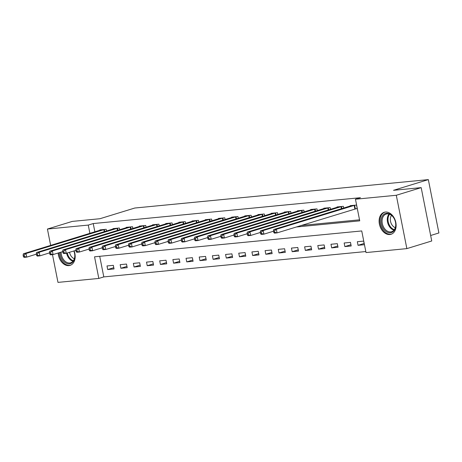 <?xml version="1.0" encoding="UTF-8"?>
<svg xmlns="http://www.w3.org/2000/svg" width="462" height="462" viewBox="0 0 462 462"><rect width="100%" height="100%" fill="white"/><g stroke="black" fill="none" stroke-linecap="round" stroke-linejoin="round"><path stroke-width="0.69" d="M74.105 250.883A11.521 8.177 72.9 0 1 70.045 265.379A11.521 8.177 72.9 0 1 68.89 265.61A11.521 8.177 72.9 0 1 58.166 253.009M385.389 212.046A11.521 8.177 72.9 0 1 395.651 221.691A11.521 8.177 72.9 0 1 390.996 234.309A11.521 8.177 72.9 0 1 389.841 234.54A11.521 8.177 72.9 0 1 379.573 224.896A11.521 8.177 72.9 0 1 384.228 212.277A11.521 8.177 72.9 0 1 385.389 212.046M430.653 235.493L438.9 232.958L428.338 179.614L134.794 208.027L99.959 218.722L72.291 221.402L47.419 229.042L88.259 225.086L89.894 233.345M428.338 179.614L393.508 190.309L421.177 187.63L431.739 240.979L406.86 248.62L366.019 252.57L361.734 230.942L94.543 256.808L98.822 278.436L57.981 282.386L52.483 254.626M99.717 256.306L103.8 276.905L365.812 251.547M103.8 276.905L98.822 278.436M363.652 241.1L357.328 241.713L358.044 245.316L364.368 244.704L363.652 241.1M350.479 242.377L344.155 242.989L344.866 246.593L351.189 245.98L350.479 242.377M337.3 243.653L330.977 244.265L331.693 247.869L338.017 247.257L337.3 243.653M324.128 244.924L317.804 245.536L318.514 249.145L324.838 248.533L324.128 244.924M310.949 246.2L304.625 246.812L305.342 250.416L311.665 249.803L310.949 246.2M297.776 247.476L291.453 248.088L292.169 251.692L298.492 251.08L297.776 247.476M284.604 248.752L278.274 249.365L278.99 252.968L285.314 252.356L284.604 248.752M271.425 250.029L265.101 250.641L265.817 254.244L272.141 253.632L271.425 250.029M258.252 251.305L251.929 251.917L252.639 255.521L258.963 254.909L258.252 251.305M245.074 252.575L238.75 253.188L239.466 256.797L245.79 256.185L245.074 252.575M231.901 253.852L225.577 254.464L226.288 258.067L232.611 257.455L231.901 253.852M218.722 255.128L212.399 255.74L213.115 259.344L219.438 258.732L218.722 255.128M205.55 256.404L199.226 257.016L199.936 260.62L206.266 260.008L205.55 256.404M192.377 257.68L186.047 258.293L186.763 261.896L193.087 261.284L192.377 257.68M179.198 258.957L172.875 259.569L173.591 263.173L179.914 262.56L179.198 258.957M166.025 260.227L159.702 260.839L160.412 264.449L166.736 263.837L166.025 260.227M152.847 261.504L146.523 262.116L147.239 265.719L153.563 265.107L152.847 261.504M139.674 262.78L133.351 263.392L134.061 266.996L140.384 266.383L139.674 262.78M126.496 264.056L120.172 264.668L120.888 268.272L127.212 267.66L126.496 264.056M113.323 265.332L106.999 265.945L107.71 269.548L114.039 268.936L113.323 265.332M296.257 226.998L359.736 220.853L355.451 199.226L360.429 197.696L93.237 223.556L94.872 231.82M301.23 225.468L359.534 219.825M355.515 208.824L357.23 208.657L356.514 205.053L350.19 205.665L350.265 206.035M343.682 208.056L343.341 206.329L337.017 206.941L337.087 207.305M330.509 209.326L330.163 207.605L323.839 208.218L323.914 208.581M317.33 210.603L316.99 208.882L310.666 209.494L310.735 209.858M304.158 211.879L303.817 210.158L297.488 210.77L297.563 211.134M290.979 213.155L290.638 211.429L284.315 212.041L284.39 212.41M277.806 214.432L277.466 212.705L271.142 213.317L271.211 213.681M264.628 215.708L264.287 213.981L257.963 214.593L258.039 214.957M251.455 216.978L251.114 215.257L244.791 215.87L244.86 216.233M238.277 218.255L237.936 216.534L231.612 217.146L231.687 217.51M225.104 219.531L224.763 217.804L218.439 218.416L218.509 218.786M211.931 220.807L211.584 219.08L205.261 219.693L205.336 220.062M198.752 222.083L198.412 220.357L192.088 220.969L192.163 221.333M185.58 223.354L185.239 221.633L178.915 222.245L178.985 222.609M172.401 224.63L172.06 222.909L165.737 223.521L165.812 223.885M159.228 225.906L158.888 224.185L152.564 224.798L152.633 225.161M146.05 227.183L145.709 225.456L139.385 226.068L139.46 226.438M132.877 228.459L132.536 226.732L126.213 227.344L126.282 227.714M119.704 229.735L119.358 228.009L113.034 228.621L113.109 228.985M106.526 231.006L106.185 229.285L99.861 229.897L99.931 230.261M421.177 187.63L396.298 195.27L406.86 248.62M50.653 245.397L47.419 229.042M93.237 223.556L88.259 225.086M355.451 199.226L396.298 195.27M364.12 243.451L358.044 245.316M113.791 267.683L107.71 269.548M126.963 266.407L120.888 268.272M140.136 265.13L134.061 266.996M153.315 263.854L147.239 265.719M166.487 262.583L160.412 264.449M179.666 261.307L173.591 263.173M192.839 260.031L186.763 261.896M206.017 258.755L199.936 260.62M219.19 257.478L213.115 259.344M232.363 256.202L226.288 258.067M245.541 254.932L239.466 256.797M258.714 253.655L252.639 255.521M271.893 252.379L265.817 254.244M285.066 251.103L278.99 252.968M298.244 249.827L292.169 251.692M311.417 248.55L305.342 250.416M324.59 247.28L318.514 249.145M337.768 246.003L331.693 247.869M350.941 244.727L344.866 246.593M354.799 205.22L276.357 229.285L273.718 229.539L351.905 205.498M357.184 208.42L277.067 232.888L274.434 233.143L273.718 232.38L274.769 232.282L274.486 230.838L273.429 230.942L273.718 232.38M274.486 230.838L276.357 229.285L277.067 232.888L274.769 232.282M273.718 229.539L273.429 230.942M341.626 206.497L263.178 230.561L260.545 230.815L338.733 206.774M273.487 231.219L263.894 234.165L261.255 234.419L260.539 233.657L261.596 233.553L261.307 232.115L260.256 232.213L260.539 233.657M261.307 232.115L263.178 230.561L263.894 234.165L261.596 233.553M260.545 230.815L260.256 232.213M328.453 207.773L250.006 231.832L247.366 232.091L325.554 208.05M260.308 232.49L250.716 235.441L248.082 235.695L247.366 234.933L248.417 234.829L248.134 233.391L247.078 233.489L247.366 234.933M248.134 233.391L250.006 231.832L250.716 235.441L248.417 234.829M247.366 232.091L247.078 233.489M315.275 209.043L236.827 233.108L234.194 233.362L312.381 209.326M247.135 233.766L237.543 236.711L234.91 236.971L234.188 236.209L235.245 236.105L234.956 234.661L233.905 234.765L234.188 236.209M234.956 234.661L236.827 233.108L237.543 236.711L235.245 236.105M234.194 233.362L233.905 234.765M302.102 210.32L223.654 234.384L221.021 234.638L299.203 210.603M233.957 235.043L224.365 237.988L221.731 238.242L221.015 237.485L222.066 237.381L221.783 235.938L220.732 236.042L221.015 237.485M221.783 235.938L223.654 234.384L224.365 237.988L222.066 237.381M221.021 234.638L220.732 236.042M381.283 218.78A9.973 7.074 72.9 0 1 390.298 214.276A9.973 7.074 72.9 0 1 395.536 227.321A9.973 7.074 72.9 0 1 386.521 231.826A9.973 7.074 72.9 0 1 381.283 218.78M395.507 226.854A9.234 6.555 -107.1 0 0 393.358 217.313A9.234 6.555 -107.1 0 0 386.197 214.073A9.234 6.555 -107.1 0 0 382.311 218.948A9.234 6.555 -107.1 0 0 384.453 228.482A9.234 6.555 -107.1 0 0 391.62 231.728A9.234 6.555 -107.1 0 0 395.507 226.854M395.287 227.668A7.271 5.157 72.9 0 1 390.506 217.7A7.271 5.157 72.9 0 1 391.516 215.373M385.048 212.104L385.135 212.081A11.452 8.125 -107.1 0 0 385.048 212.104A11.452 8.125 -107.1 0 0 380.226 218.151A11.452 8.125 -107.1 0 0 382.888 229.972A11.452 8.125 -107.1 0 0 391.77 233.997A11.452 8.125 -107.1 0 0 391.863 233.968L391.77 233.997M61.134 252.096A9.234 6.555 -107.1 0 0 69.739 262.976A9.234 6.555 -107.1 0 0 70.669 262.791A9.234 6.555 -107.1 0 0 73.839 250.964A9.973 7.074 72.9 0 1 69.387 263.848A9.973 7.074 72.9 0 1 60.089 252.419M74.342 258.732A7.271 5.157 72.9 0 1 69.548 252.287M59.021 252.749A11.452 8.125 -107.1 0 0 69.67 265.292A11.452 8.125 -107.1 0 0 70.819 265.061A11.452 8.125 -107.1 0 0 70.911 265.032L70.819 265.061M288.923 211.596L210.476 235.66L207.842 235.915L286.03 211.879M220.784 236.319L211.192 239.264L208.558 239.518L207.842 238.756L208.893 238.658L208.61 237.214L207.553 237.318L207.842 238.756M208.61 237.214L210.476 235.66L211.192 239.264L208.893 238.658M207.842 235.915L207.553 237.318M275.75 212.872L197.303 236.937L194.669 237.191L272.851 213.149M207.611 237.595L198.019 240.54L195.38 240.794L194.664 240.032L195.721 239.934L195.432 238.49L194.381 238.594L194.664 240.032M195.432 238.49L197.303 236.937L198.019 240.54L195.721 239.934M194.669 237.191L194.381 238.594M262.572 214.149L184.13 238.213L181.491 238.467L259.679 214.426M194.433 238.871L184.84 241.817L182.207 242.071L181.491 241.308L182.542 241.204L182.259 239.766L181.202 239.865L181.491 241.308M182.259 239.766L184.13 238.213L184.84 241.817L182.542 241.204M181.491 238.467L181.202 239.865M249.399 215.425L170.952 239.483L168.318 239.743L246.506 215.702M181.26 240.142L171.668 243.093L169.028 243.347L168.312 242.585L169.369 242.481L169.08 241.043L168.029 241.141L168.312 242.585M169.08 241.043L170.952 239.483L171.668 243.093L169.369 242.481M168.318 239.743L168.029 241.141M236.221 216.695L157.779 240.76L155.14 241.014L233.327 216.978M168.081 241.418L158.489 244.363L155.856 244.623L155.14 243.861L156.191 243.757L155.908 242.313L154.851 242.417L155.14 243.861M155.908 242.313L157.779 240.76L158.489 244.363L156.191 243.757M155.14 241.014L154.851 242.417M223.048 217.972L144.6 242.036L141.967 242.29L220.155 218.255M154.909 242.694L145.316 245.64L142.683 245.894L141.961 245.137L143.018 245.033L142.729 243.59L141.678 243.693L141.961 245.137M142.729 243.59L144.6 242.036L145.316 245.64L143.018 245.033M141.967 242.29L141.678 243.693M209.875 219.248L131.427 243.312L128.794 243.566L206.976 219.531M141.73 243.971L132.138 246.916L129.504 247.17L128.788 246.408L129.839 246.31L129.556 244.866L128.5 244.97L128.788 246.408M129.556 244.866L131.427 243.312L132.138 246.916L129.839 246.31M128.794 243.566L128.5 244.97M196.697 220.524L118.249 244.589L115.615 244.843L193.803 220.801M128.557 245.247L118.965 248.192L116.332 248.446L115.61 247.684L116.667 247.586L116.384 246.142L115.327 246.246L115.61 247.684M116.384 246.142L118.249 244.589L118.965 248.192L116.667 247.586M115.615 244.843L115.327 246.246M183.524 221.8L105.076 245.859L102.443 246.119L180.625 222.078M115.385 246.523L105.792 249.468L103.153 249.723L102.437 248.96L103.494 248.856L103.205 247.418L102.154 247.517L102.437 248.96M103.205 247.418L105.076 245.859L105.792 249.468L103.494 248.856M102.443 246.119L102.154 247.517M170.345 223.077L91.903 247.135L89.264 247.389L167.452 223.354M102.206 247.794L92.614 250.739L89.98 250.999L89.264 250.237L90.315 250.133L90.032 248.695L88.975 248.793L89.264 250.237M90.032 248.695L91.903 247.135L92.614 250.739L90.315 250.133M89.264 247.389L88.975 248.793M157.172 224.347L78.725 248.412L76.091 248.666L154.279 224.63M89.033 249.07L79.441 252.015L76.802 252.269L76.086 251.513L77.142 251.409L76.854 249.965L75.803 250.069L76.086 251.513M76.854 249.965L78.725 248.412L79.441 252.015L77.142 251.409M76.091 248.666L75.803 250.069M143.994 225.623L65.552 249.688L62.913 249.942L141.101 225.906M75.855 250.346L66.262 253.292L63.629 253.546L62.913 252.789L63.964 252.685L63.681 251.241L62.624 251.345L62.913 252.789M63.681 251.241L65.552 249.688L66.262 253.292L63.964 252.685M62.913 249.942L62.624 251.345M130.821 226.9L52.373 250.964L49.74 251.218L127.928 227.183M62.682 251.623L53.09 254.568L50.456 254.822L49.734 254.06L50.791 253.961L50.502 252.518L49.451 252.622L49.734 254.06M50.502 252.518L52.373 250.964L53.09 254.568L50.791 253.961M49.74 251.218L49.451 252.622M117.648 228.176L39.201 252.24L36.562 252.495L114.749 228.453M49.503 252.899L39.911 255.844L37.278 256.098L36.562 255.336L37.613 255.238L37.33 253.794L36.273 253.898L36.562 255.336M37.33 253.794L39.201 252.24L39.911 255.844L37.613 255.238M36.562 252.495L36.273 253.898M104.47 229.452L26.022 253.511L23.389 253.771L101.576 229.73M36.331 254.175L26.738 257.12L24.105 257.374L23.383 256.612L24.44 256.508L24.157 255.07L23.1 255.168L23.383 256.612M24.157 255.07L26.022 253.511L26.738 257.12L24.44 256.508M23.389 253.771L23.1 255.168M354.62 205.267L355.336 208.87M354.175 205.388L354.885 208.991M341.447 206.537L341.857 208.616M340.996 206.658L341.412 208.749M328.268 207.813L328.678 209.887M327.824 207.935L328.234 210.025M315.096 209.09L315.506 211.163M314.645 209.211L315.061 211.301M301.917 210.366L302.333 212.439M301.472 210.487L301.888 212.578M393.965 230.14A9.234 6.555 72.9 0 1 387.497 217.354A9.234 6.555 72.9 0 1 389.033 214.068M389.605 214.258A8.928 6.335 -107.1 0 0 388.201 217.331A8.928 6.335 -107.1 0 0 394.334 229.66M73.019 261.203A9.234 6.555 72.9 0 1 66.592 253.193M67.29 252.98A8.928 6.335 -107.1 0 0 73.383 260.724M288.744 211.642L289.154 213.715M288.3 211.763L288.71 213.854M275.571 212.918L275.981 214.992M275.121 213.04L275.537 215.125M262.393 214.189L262.803 216.268M261.948 214.31L262.358 216.401M249.22 215.465L249.63 217.538M248.77 215.587L249.185 217.677M236.042 216.742L236.452 218.815M235.597 216.863L236.007 218.953M222.869 218.018L223.279 220.091M222.418 218.139L222.834 220.23M209.69 219.294L210.106 221.367M209.246 219.415L209.661 221.506M196.517 220.565L196.928 222.644M196.073 220.692L196.483 222.776M183.345 221.841L183.755 223.92M182.894 221.962L183.31 224.053M170.166 223.117L170.576 225.19M169.721 223.238L170.132 225.329M156.993 224.393L157.403 226.467M156.543 224.515L156.959 226.605M143.815 225.67L144.225 227.743M143.37 225.791L143.78 227.882M130.642 226.946L131.052 229.019M130.192 227.067L130.607 229.152M117.464 228.216L117.879 230.295M117.019 228.338L117.435 230.428M104.291 229.493L104.701 231.572M103.84 229.614L104.256 231.705"/></g></svg>
